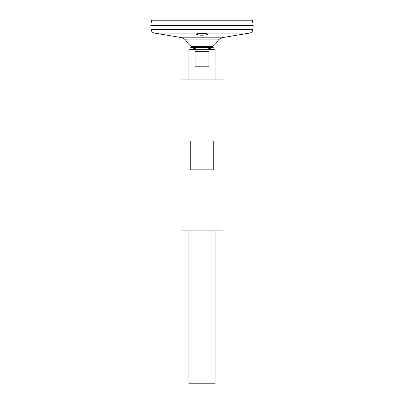 <?xml version="1.0" encoding="UTF-8"?>
<svg xmlns="http://www.w3.org/2000/svg" width="404" height="404" viewBox="0 0 404 404"><rect width="100%" height="100%" fill="white"/><g stroke="black" fill="none" stroke-linecap="round" stroke-linejoin="round"><path stroke-width="0.61" d="M151.131 29.517L252.869 29.517L253.192 25.583L150.808 25.568L253.192 25.583L252.439 20.2L151.561 20.2L150.808 25.568L151.131 29.517C151.409 31.451 152.5 32.638 154.404 33.083L182.714 37.819L185.547 39.87A18.594 18.594 0 0 0 191.536 46.571L190.713 47.596L196.884 49.076L207.116 49.076L215.125 49.732L188.875 49.732L188.875 79.926M191.536 46.571L212.464 46.571L213.287 47.596L207.116 49.076L196.884 49.076L188.875 49.732M190.713 47.596L213.287 47.596M180.997 230.876L223.003 230.876L223.003 79.926L180.997 79.926L180.997 230.876M190.728 169.842L190.728 140.961L213.272 140.961L213.272 169.842L190.728 169.842M197.915 34.875C201.041 35.582 207.843 35.032 207.58 34.219C207.924 33.103 196.076 33.103 196.42 34.219L197.915 34.875M185.547 39.87L218.453 39.87A18.594 18.594 0 0 1 212.464 46.571M188.875 230.876L188.875 383.8L215.125 383.8L215.125 230.876M208.913 51.702L208.913 66.796L195.087 66.796L195.087 51.702L208.913 51.702M154.404 33.083L249.596 33.083L221.286 37.819L218.453 39.87M182.714 37.819L221.286 37.819M252.869 29.517C252.591 31.451 251.5 32.638 249.596 33.083M215.125 79.926L215.125 49.732"/></g></svg>
